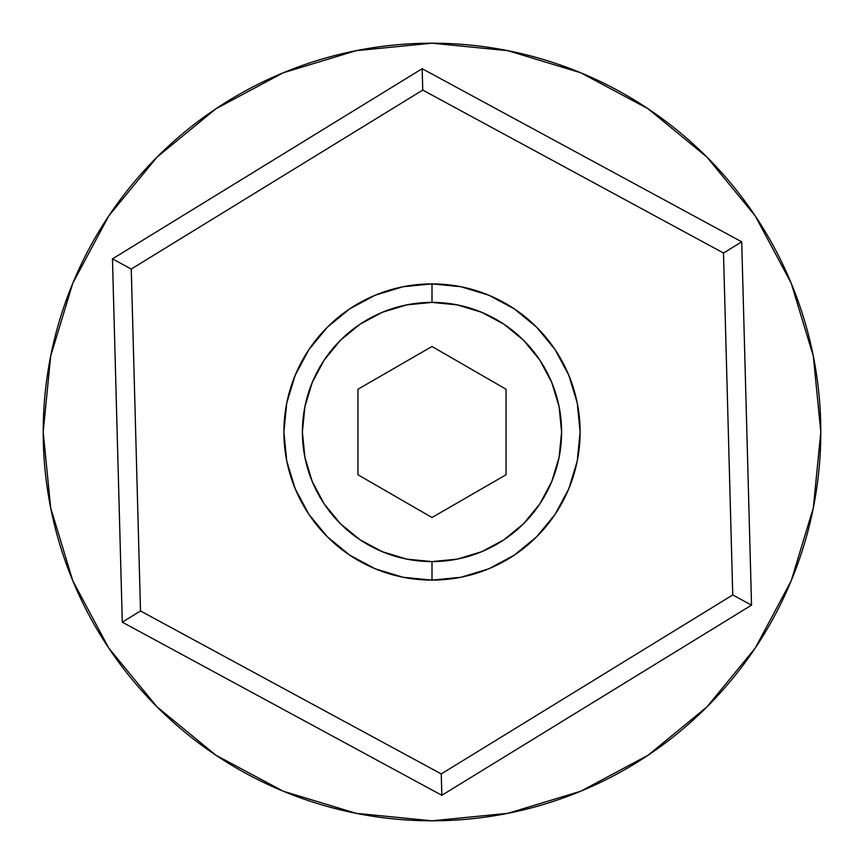 <?xml version="1.0" encoding="UTF-8"?>
<svg xmlns="http://www.w3.org/2000/svg" width="864" height="864" viewBox="0 0 864 864"><rect width="100%" height="100%" fill="white"/><g stroke="black" fill="none" stroke-linecap="round" stroke-linejoin="round"><path stroke-width="1.3" d="M432 580.111A148.111 148.111 0 0 0 580.111 432A148.111 148.111 0 0 0 432 283.889L432 302.4A129.6 129.6 0 0 1 561.6 432A129.6 129.6 0 0 1 432 561.6L432 580.111L403.099 577.271L375.322 568.836L349.715 555.152L327.272 536.728L308.848 514.285L295.164 488.678L286.729 460.901L283.889 432L286.729 403.099L295.164 375.322L308.848 349.715L327.272 327.272L349.715 308.848L375.322 295.164L403.099 286.729L432 283.889A148.111 148.111 0 0 1 580.111 432A148.111 148.111 0 0 1 432 580.111A148.111 148.111 0 0 1 283.889 432A148.111 148.111 0 0 1 432 283.889L460.901 286.729L488.678 295.164L514.285 308.848L536.728 327.272L555.152 349.715L568.836 375.322L577.271 403.099L580.111 432L577.271 460.901L568.836 488.678L555.152 514.285L536.728 536.728L514.285 555.152L488.678 568.836L460.901 577.271L432 580.111L432 561.6L457.283 559.105L481.594 551.74L504.004 539.762L523.638 523.638L539.762 504.004L551.74 481.594L559.105 457.283L561.6 432L559.105 406.717L551.74 382.406L539.762 359.996L523.638 340.362L504.004 324.238L481.594 312.26L457.283 304.895L432 302.4L406.717 304.895L382.406 312.26L359.996 324.238L340.362 340.362L324.238 359.996L312.26 382.406L304.895 406.717L302.4 432L304.895 457.283L312.26 481.594L324.238 504.004L340.362 523.638L359.996 539.762L382.406 551.74L406.717 559.105L432 561.6A129.6 129.6 0 0 1 302.4 432A129.6 129.6 0 0 1 432 302.4L432 283.889A148.111 148.111 0 0 0 283.889 432A148.111 148.111 0 0 0 432 580.111M215.989 108.724L157.075 157.075L108.724 215.989L72.792 283.208L50.674 356.152L43.2 432L50.674 507.848L72.792 580.792L108.724 648.011L157.075 706.925L215.989 755.276L283.208 791.208L356.152 813.326L432 820.8L507.848 813.326L580.792 791.208L648.011 755.276L706.925 706.925L755.276 648.011L791.208 580.792L813.326 507.848L820.8 432L813.326 356.152L791.208 283.208L755.276 215.989L706.925 157.075L648.011 108.724L580.792 72.792L507.848 50.674L432 43.2A388.8 388.8 0 0 1 820.8 432A388.8 388.8 0 0 1 432 820.8A388.8 388.8 0 0 1 43.2 432A388.8 388.8 0 0 1 432 43.2L356.152 50.674L283.208 72.792L215.989 108.724L157.075 157.075L108.799 215.892M648.011 755.276L706.925 706.925L755.201 648.108M755.276 215.989L706.925 157.075L648.108 108.799M108.724 648.011L157.075 706.925L215.892 755.201M131.252 269.05L140.508 610.978L441.256 773.928L732.748 594.95L723.492 253.022L422.744 90.072L131.252 269.05L422.744 90.072L723.492 253.022L741.712 241.834L751.54 605.135L441.828 795.301L122.288 622.166L112.46 258.865L422.172 68.699L741.712 241.834L422.172 68.699L422.744 90.072L422.172 68.699L112.46 258.865L131.252 269.05L112.46 258.865L122.288 622.166L140.508 610.978L131.252 269.05M432 346.486L506.056 389.243L506.056 474.757L432 517.514L357.944 474.757L357.944 389.243L432 346.486L506.056 389.243L506.056 474.757L432 517.514L357.944 474.757L357.944 389.243L432 346.486M751.54 605.135L741.712 241.834L736.376 245.106L723.492 253.022L732.748 594.95L751.54 605.135L732.748 594.95L441.256 773.928L441.828 795.301L751.54 605.135M441.256 773.928L140.508 610.978L122.288 622.166L441.828 795.301L441.256 773.928"/></g></svg>

